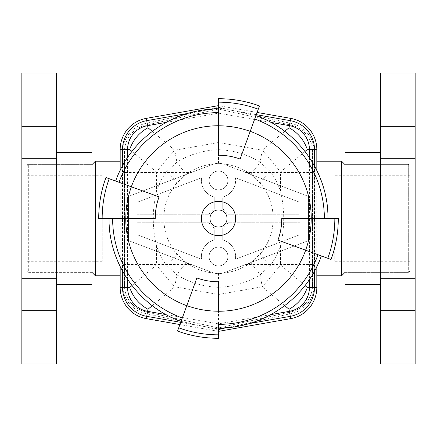 <?xml version="1.0" encoding="UTF-8"?>
<svg xmlns="http://www.w3.org/2000/svg" width="437" height="437" viewBox="0 0 437 437"><rect width="100%" height="100%" fill="white"/><g stroke="black" fill="none" stroke-linecap="round" stroke-linejoin="round"><path stroke-width="0.33" stroke-dasharray="2.19 1.64" d="M145.516 313.509A29.071 29.071 0 0 1 122.742 285.132L122.742 151.868A29.071 29.071 0 0 1 145.516 123.491L218.5 107.311L291.484 123.491A29.071 29.071 0 0 1 314.258 151.868L314.258 285.132A29.071 29.071 0 0 1 291.484 313.509L218.5 329.689L145.516 313.509A29.071 29.071 0 0 1 122.742 285.132L122.742 151.868A29.071 29.071 0 0 1 145.516 123.491L218.5 107.311L291.484 123.491A29.071 29.071 0 0 1 314.258 151.868L314.258 285.132A29.071 29.071 0 0 1 291.484 313.509L218.5 329.689L145.516 313.509A29.071 29.071 0 0 1 122.742 285.132L122.742 151.868A29.071 29.071 0 0 1 145.516 123.491L218.5 107.311L291.484 123.491A29.071 29.071 0 0 1 314.258 151.868L314.258 285.132A29.071 29.071 0 0 1 291.484 313.509L218.5 329.689L145.516 313.509A29.071 29.071 0 0 1 122.742 285.132L122.742 151.868A29.071 29.071 0 0 1 145.516 123.491L218.5 107.311L291.484 123.491A29.071 29.071 0 0 1 314.258 151.868L314.258 285.132A29.071 29.071 0 0 1 291.484 313.509L218.5 329.689L145.516 313.509M250.477 262.905C240.902 269.689 230.244 273.125 218.5 273.218A54.718 54.718 0 0 1 163.782 218.5A54.718 54.718 0 0 1 218.5 163.782C230.261 163.875 240.924 167.316 250.477 174.095L260.212 183.081C277.457 202.5 277.419 234.571 260.212 253.919L250.477 262.905A17.098 0.874 54.2 0 1 260.119 274.818L270.771 264.986C274.857 259.196 278.107 252.788 280.516 245.769C284.787 227.568 284.787 209.389 280.516 191.231C278.101 184.201 274.851 177.793 270.771 172.014A17.098 1.611 -40.3 0 0 260.212 183.081M218.5 163.782A54.718 54.718 0 0 1 273.218 218.5A54.718 54.718 0 0 1 218.5 273.218C206.739 273.125 196.076 269.684 186.523 262.905L176.788 253.919C159.543 234.5 159.581 202.429 176.788 183.081L186.523 174.095C196.098 167.311 206.756 163.875 218.5 163.782L218.5 149.667C203.347 150.284 189.472 154.458 176.881 162.182A17.098 0.874 -125.8 0 0 186.523 174.095M250.477 174.095A17.098 0.874 125.8 0 0 260.119 162.182C247.56 154.469 233.686 150.29 218.5 149.656M260.212 253.919A17.098 1.611 -139.7 0 0 270.771 264.986L280.516 264.986L280.516 245.769M218.5 273.207L218.5 287.333C233.653 286.716 247.528 282.542 260.119 274.818L262.233 286.781A85.499 17.19 -50 0 0 280.516 264.986L305.026 285.558M186.523 262.905A17.098 0.874 -54.2 0 0 176.881 274.818C189.44 282.531 203.314 286.71 218.5 287.344M280.516 191.231L280.516 172.014L270.771 172.014L260.119 162.182L262.233 150.219L218.5 142.506L174.767 150.219A85.499 17.19 130 0 0 156.484 172.014L156.484 191.231C152.213 209.432 152.213 227.611 156.484 245.769C158.899 252.799 162.149 259.207 166.229 264.986A17.098 1.611 139.7 0 0 176.788 253.919M176.788 183.081A17.098 1.611 40.3 0 0 166.229 172.014C162.143 177.804 158.893 184.212 156.484 191.231M156.484 245.769L156.484 264.986L166.229 264.986L176.881 274.818L174.767 286.781L218.5 294.494L262.233 286.781L284.733 305.66M152.267 131.34L174.767 150.219L176.881 162.182L166.229 172.014L156.484 172.014L131.974 151.442M218.5 287.338L218.5 324.358M131.974 285.558L156.484 264.986A85.499 17.19 50 0 0 174.767 286.781L152.267 305.66M218.5 149.662L218.5 105.639L257.098 112.446M305.026 151.442L280.516 172.014A85.499 17.19 -130 0 0 262.233 150.219L284.733 131.34M218.5 331.361L179.902 324.554M120.175 170.375L120.175 266.625M316.825 266.625L316.825 170.375M209.951 218.5A8.549 8.549 0 0 0 222.777 225.907A8.549 8.549 0 0 0 222.777 211.093A8.549 8.549 0 0 0 209.951 218.5M201.37 218.5A17.13 17.13 0 0 1 227.065 203.664A17.13 17.13 0 0 1 227.065 233.336A17.13 17.13 0 0 1 201.37 218.5M155.228 218.5L98.707 218.5M177.526 331.071L196.863 277.954M218.5 281.772L218.5 311.21M331.071 259.474L277.954 240.137M281.772 218.5L338.293 218.5M259.474 105.929L250.21 131.384M218.5 155.228L218.5 98.707M105.929 177.526L159.046 196.863M318.065 254.738A105.956 105.956 0 0 1 218.5 324.456L218.5 327.969M218.5 324.456L218.5 338.293M227.906 256.546A9.406 9.406 0 0 0 213.797 248.402A9.406 9.406 0 0 0 213.797 264.691A9.406 9.406 0 0 0 227.906 256.546A9.406 9.406 0 0 0 213.797 248.402A9.406 9.406 0 0 0 213.797 264.691A9.406 9.406 0 0 0 227.906 256.546M227.906 180.454A9.406 9.406 0 0 0 213.797 172.309A9.406 9.406 0 0 0 213.797 188.598A9.406 9.406 0 0 0 227.906 180.454A9.406 9.406 0 0 0 213.797 172.309A9.406 9.406 0 0 0 213.797 188.598A9.406 9.406 0 0 0 227.906 180.454M26.979 218.5L26.979 166.344L26.979 218.5M102.22 218.5L102.22 261.25L102.22 218.5M410.021 218.5L410.021 270.656L410.021 218.5M334.78 218.5L334.78 261.25L334.78 218.5M341.619 161.215L341.619 275.785M312.548 264.456L245.791 264.456L308.467 240.596L308.467 196.404L245.791 172.544L312.548 172.544L312.548 161.215L312.548 285.132L312.548 151.868A27.362 27.362 0 0 0 291.113 125.157L218.5 109.059L145.887 125.157A27.362 27.362 0 0 0 124.452 151.868L124.452 285.132A27.362 27.362 0 0 0 145.887 311.843L218.5 327.941L291.113 311.843A27.362 27.362 0 0 0 312.548 285.132A27.362 27.362 0 0 1 291.113 311.843L218.5 327.941L145.887 311.843A27.362 27.362 0 0 1 124.452 285.132L124.452 161.215L124.452 172.544L191.209 172.544L128.533 196.404L128.533 240.596L191.209 264.456L124.452 264.456M345.039 218.5L345.039 164.634L345.039 218.5M95.381 275.785L95.381 161.215M91.961 218.5L91.961 164.634L91.961 218.5M124.452 172.544L124.452 151.868A27.362 27.362 0 0 1 145.887 125.157L218.5 109.059L291.113 125.157A27.362 27.362 0 0 1 312.548 151.868L312.548 172.544M191.209 264.456L212.415 272.53A17.098 17.098 0 0 0 224.585 272.53L308.467 240.596L308.467 196.404L224.585 164.47A17.098 17.098 0 0 0 212.415 164.47L128.533 196.404L128.533 240.596L212.415 272.53A17.098 17.098 0 0 0 224.585 272.53L245.791 264.456M245.791 172.544L224.585 164.47A17.098 17.098 0 0 0 212.415 164.47L191.209 172.544M235.385 259.267C236.876 253.236 232.883 242.519 222.777 239.989L222.777 227.824L227.824 222.777L299.913 222.777L299.913 234.702L235.385 259.267A17.098 17.098 0 0 0 222.777 239.989L222.777 227.824A10.259 10.259 0 0 0 227.824 222.777L299.913 222.777L299.913 234.702L235.385 259.267M201.615 177.733C200.124 183.764 204.117 194.481 214.223 197.011L214.223 209.176L209.176 214.223L137.087 214.223L137.087 202.298L201.615 177.733A17.098 17.098 0 0 0 214.223 197.011L214.223 209.176A10.259 10.259 0 0 0 209.176 214.223L137.087 214.223L137.087 202.298L201.615 177.733M214.223 239.989C204.117 242.519 200.124 253.236 201.615 259.267L137.087 234.702L137.087 222.777L209.176 222.777L214.223 227.824L214.223 239.989A17.098 17.098 0 0 0 201.615 259.267L137.087 234.702L137.087 222.777L209.176 222.777A10.259 10.259 0 0 0 214.223 227.824L214.223 239.989M227.824 214.223L222.777 209.176L222.777 197.011C232.883 194.481 236.876 183.764 235.385 177.733L299.913 202.298L299.913 214.223L227.824 214.223A10.259 10.259 0 0 0 222.777 209.176L222.777 197.011A17.098 17.098 0 0 0 235.385 177.733L299.913 202.298L299.913 214.223L227.824 214.223M410.021 256.59L410.021 164.634L410.021 256.59M410.021 270.656C409.251 272.251 408.682 272.819 408.311 272.366L345.039 272.366L345.039 164.634L408.311 164.634L408.311 272.366L408.311 164.634C408.682 164.181 409.251 164.749 410.021 166.344M410.021 247.216L410.021 177.886L410.021 247.216M380.611 283.252L380.611 310.543L380.611 283.252M415.15 283.252L415.15 310.543L415.15 283.252M380.611 153.748L380.611 126.457L380.611 153.748M415.15 153.748L415.15 126.457L415.15 153.748M345.039 284.421L345.039 152.579M380.611 171.888L380.611 284.421L380.611 171.888M380.611 363.934L380.611 73.066M415.15 363.934L415.15 73.066M415.15 189.784L415.15 259.114L415.15 189.784M26.979 256.59L26.979 164.634L26.979 256.59M26.979 270.656L28.689 272.366L28.689 164.634L28.689 272.366L91.961 272.366L91.961 164.634L26.979 164.634M26.979 247.216L26.979 177.886L26.979 247.216M56.389 283.252L56.389 310.543L56.389 283.252M21.85 283.252L21.85 310.543L21.85 283.252M56.389 153.748L56.389 126.457L56.389 153.748M21.85 153.748L21.85 126.457L21.85 153.748M91.961 152.579L91.961 284.421M56.389 171.888L56.389 284.421L56.389 171.888M56.389 73.066L56.389 363.934M21.85 73.066L21.85 363.934M21.85 189.784L21.85 259.114L21.85 189.784M309.429 157.544L309.429 279.456M166.087 122.393L218.5 113.15L270.913 122.393M270.913 314.607L218.5 323.85L166.087 314.607M211.388 109.261L187.823 113.418M256.29 114.669L218.5 108.01M314.493 271.12L314.493 165.88M127.571 279.456L127.571 157.544M122.507 165.88L122.507 271.12M225.612 327.739L249.177 323.582M180.71 322.331L218.5 328.99M98.795 218.5A119.705 119.705 0 0 1 106.011 177.559M102.209 218.5A116.291 116.291 0 0 1 109.223 178.728M115.723 181.093A109.376 109.376 0 0 1 218.5 109.124M118.935 182.262A105.956 105.956 0 0 1 218.5 112.544M181.093 321.277A109.376 109.376 0 0 1 109.124 218.5M218.5 98.795A119.705 119.705 0 0 1 259.441 106.011M218.5 102.209A116.291 116.291 0 0 1 258.272 109.223M255.907 115.723A109.376 109.376 0 0 1 327.876 218.5M254.738 118.935A105.956 105.956 0 0 1 324.456 218.5M182.262 318.065A105.956 105.956 0 0 1 112.544 218.5M321.277 255.907A109.376 109.376 0 0 1 218.5 327.876M218.5 338.205A119.705 119.705 0 0 1 177.559 330.989M218.5 334.791A116.291 116.291 0 0 1 178.728 327.777M338.205 218.5A119.705 119.705 0 0 1 330.989 259.441M334.791 218.5A116.291 116.291 0 0 1 327.777 258.272M102.22 175.75L26.979 175.75M102.22 261.25L26.979 261.25M410.021 175.75L334.78 175.75M410.021 261.25L334.78 261.25M316.825 161.215L312.548 161.215M316.825 275.785L312.548 275.785M124.452 161.215L120.175 161.215M124.452 275.785L120.175 275.785M26.979 166.344L28.689 164.634L91.961 164.634M345.039 272.366L410.021 272.366M345.039 164.634L410.021 164.634M415.15 278.566L380.611 278.566L415.15 278.566M415.15 310.543L380.611 310.543L415.15 310.543M415.15 126.457L380.611 126.457L415.15 126.457M415.15 158.434L380.611 158.434L415.15 158.434M410.021 259.114L415.15 259.114M410.021 177.886L415.15 177.886M91.961 272.366L26.979 272.366M21.85 310.543L56.389 310.543L21.85 310.543M21.85 278.566L56.389 278.566L21.85 278.566M21.85 158.434L56.389 158.434L21.85 158.434M21.85 126.457L56.389 126.457L21.85 126.457M26.979 177.886L21.85 177.886M26.979 259.114L21.85 259.114"/><path stroke-width="0.66" d="M270.913 122.393L289.398 125.654A24.237 24.237 0 0 1 309.429 149.52L307.32 149.52C303.994 139.933 297.897 132.668 289.032 127.73L284.733 131.34M284.733 305.66L289.032 309.27C297.897 304.332 303.994 297.067 307.32 287.48L305.026 285.558M152.267 131.34L147.968 127.73C139.103 132.668 133.006 139.933 129.68 149.52L131.974 151.442M131.974 285.558L129.68 287.48C133.006 297.067 139.103 304.332 147.968 309.27L152.267 305.66M321.37 255.94C306.583 298.373 263.429 328.586 218.5 327.969L218.5 328.99L225.612 327.739M179.902 324.554L146.319 318.633L147.968 309.27M316.825 266.625L316.825 287.48A31.633 31.633 0 0 1 290.681 318.633L218.5 331.361L218.5 328.99M120.175 266.625L120.175 287.48A31.633 31.633 0 0 0 146.319 318.633M218.5 105.639L146.319 118.367A31.633 31.633 0 0 0 120.175 149.52L120.175 170.375M316.825 170.375L316.825 149.52A31.633 31.633 0 0 0 290.681 118.367L290.277 120.661L256.29 114.669M257.098 112.446L290.681 118.367M209.951 218.5A8.549 8.549 0 0 1 222.777 211.093A8.549 8.549 0 0 1 222.777 225.907A8.549 8.549 0 0 1 209.951 218.5M201.37 218.5A17.13 17.13 0 0 1 227.065 203.664A17.13 17.13 0 0 1 227.065 233.336A17.13 17.13 0 0 1 201.37 218.5M186.79 305.616A92.71 92.71 0 0 0 218.5 311.21L218.5 281.772A63.272 63.272 0 0 1 196.863 277.954L177.526 331.071C190.761 335.867 204.423 338.276 218.5 338.293L218.5 324.358A105.858 105.858 0 0 0 317.978 254.705M311.21 218.5L281.772 218.5A63.272 63.272 0 0 1 277.954 240.137L331.071 259.474C335.867 246.239 338.276 232.577 338.293 218.5L311.21 218.5A92.71 92.71 0 0 1 305.616 250.21M240.137 159.046L250.21 131.384L240.137 159.046A63.272 63.272 0 0 0 218.5 155.228L218.5 125.79A92.71 92.71 0 0 1 250.21 131.384L259.474 105.929C246.239 101.133 232.577 98.724 218.5 98.707L218.5 125.79M131.384 186.79L159.046 196.863A63.272 63.272 0 0 0 155.228 218.5L125.79 218.5A92.71 92.71 0 0 1 131.384 186.79L105.929 177.526C101.133 190.761 98.724 204.423 98.707 218.5L125.79 218.5M341.619 161.215L345.039 164.634L345.039 272.366L341.619 275.785L341.619 161.215L316.825 161.215M120.175 161.215L95.381 161.215L95.381 275.785L120.175 275.785M95.381 161.215L91.961 164.634L91.961 272.366L95.381 275.785M380.611 152.579L345.039 152.579L345.039 284.421L380.611 284.421M380.611 73.066L380.611 363.934L415.15 363.934L415.15 73.066L380.611 73.066M56.389 284.421L91.961 284.421L91.961 152.579L56.389 152.579M56.389 115.663L56.389 73.066L21.85 73.066L21.85 363.934L56.389 363.934L56.389 115.663M309.429 279.456L309.429 287.48L307.32 287.48M314.493 165.88L314.493 149.52L309.429 149.52L309.429 157.544M305.026 151.442L307.32 149.52M316.825 149.52L314.493 149.52A29.306 29.306 0 0 0 290.277 120.661L289.032 127.73M289.032 309.27L290.277 316.339A29.306 29.306 0 0 0 314.493 287.48L309.429 287.48A24.237 24.237 0 0 1 289.398 311.346L270.913 314.607M187.823 113.418L146.723 120.661L147.602 125.654L166.087 122.393M146.319 118.367L146.723 120.661A29.306 29.306 0 0 0 122.507 149.52L127.571 149.52A24.237 24.237 0 0 1 147.602 125.654L147.968 127.73M166.087 314.607L147.602 311.346A24.237 24.237 0 0 1 127.571 287.48L127.571 279.456M218.5 108.01L211.388 109.261M316.825 287.48L314.493 287.48L314.493 271.12M122.507 271.12L122.507 287.48L129.68 287.48M127.571 157.544L127.571 149.52L129.68 149.52M120.175 149.52L122.507 149.52L122.507 165.88M120.175 287.48L122.507 287.48A29.306 29.306 0 0 0 146.723 316.339L180.71 322.331M249.177 323.582L290.277 316.339L290.681 318.633M186.774 305.665A92.759 92.759 0 0 1 125.741 218.5M305.665 250.226A92.759 92.759 0 0 1 218.5 311.259M250.226 131.335A92.759 92.759 0 0 1 311.259 218.5M131.335 186.774A92.759 92.759 0 0 1 218.5 125.741M102.165 218.5A116.335 116.335 0 0 1 109.179 178.711M182.295 317.978A105.858 105.858 0 0 1 112.642 218.5M218.5 102.165A116.335 116.335 0 0 1 258.289 109.179M119.022 182.295A105.858 105.858 0 0 1 218.5 112.642M254.705 119.022A105.858 105.858 0 0 1 324.358 218.5M218.5 334.835A116.335 116.335 0 0 1 178.711 327.821M334.835 218.5A116.335 116.335 0 0 1 327.821 258.289M181.06 321.37C138.627 306.583 108.414 263.429 109.031 218.5M218.5 109.031C173.571 108.414 130.417 138.627 115.63 181.06M327.969 218.5C328.586 173.571 298.373 130.417 255.94 115.63M341.619 275.785L316.825 275.785"/></g></svg>
